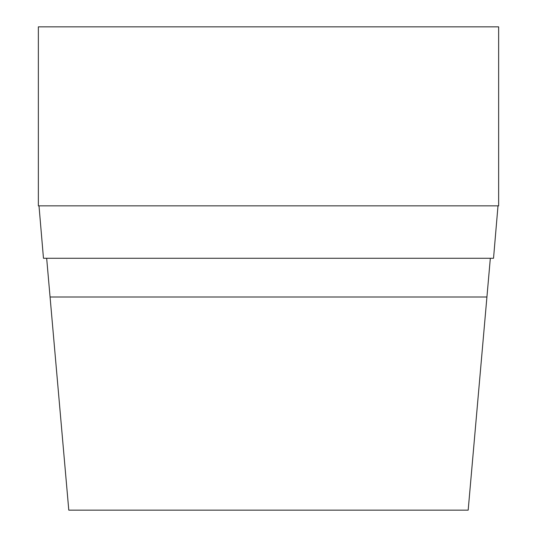 <?xml version="1.0" encoding="UTF-8"?>
<svg xmlns="http://www.w3.org/2000/svg" width="537" height="537" viewBox="0 0 537 537"><rect width="100%" height="100%" fill="white"/><g stroke="black" fill="none" stroke-linecap="round" stroke-linejoin="round"><path stroke-width="0.81" d="M498 205.852L493.53 258.27L43.47 258.27L39 205.852M50.069 297.001L486.925 297.001L468.177 510.15L68.79 510.15L46.665 258.27M490.335 258.27L486.925 297.001M38.355 205.852L498.645 205.852L498.645 26.85L38.355 26.85L38.355 205.852"/></g></svg>
